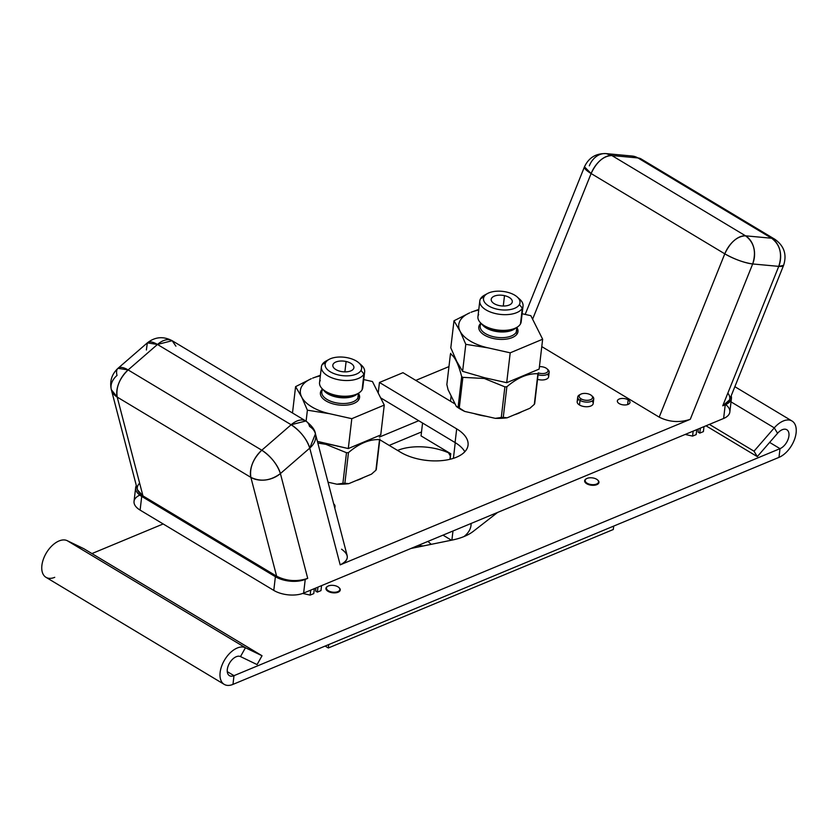 <?xml version="1.0" encoding="UTF-8"?>
<svg xmlns="http://www.w3.org/2000/svg" width="838" height="838" viewBox="0 0 838 838"><rect width="100%" height="100%" fill="white"/><g stroke="black" fill="none" stroke-linecap="round" stroke-linejoin="round"><path stroke-width="1.26" d="M427.988 460.565A39.973 20.112 6.7 0 0 424.573 460.156A39.973 20.112 -173.3 0 1 427.988 460.565M464.828 451.734A39.721 19.976 6.7 0 0 455.076 442.558L380.62 397.83L418.717 420.718L379.373 437.08L418.717 420.718L455.076 442.558A39.721 19.976 -173.3 0 1 464.828 451.734M725.656 404.586A21.212 10.674 -173.3 0 1 723.623 418.466L303.639 593.084A21.212 10.674 -173.3 0 1 273.785 590.402L140.114 510.112A21.212 10.674 -173.3 0 1 139.831 495.132M378.21 393.043L379.457 382.474L402.973 372.69L455.16 404.042L402.973 372.69L379.457 382.474L456.689 428.867L379.457 382.474L378.21 393.043M415.795 380.389L448.959 366.604L415.795 380.389M729.563 399.883L722.754 405.802L778.753 266.369L752.681 263.96L690.282 419.304L340.186 564.864L309.756 448.11L280.405 473.575L307.714 578.367L305.242 579.393L303.639 593.084L723.623 418.466L725.226 404.775A21.212 10.674 6.7 0 0 731.448 398.333A21.212 10.674 6.7 0 0 731.176 395.85A21.212 10.674 -173.3 0 1 725.226 404.775L722.754 405.802C729.971 402.397 731.668 398.165 727.845 393.116M731.448 398.333L729.835 412.024A21.212 10.674 -173.3 0 1 723.623 418.466L725.226 404.775L722.754 405.802L778.753 266.369A21.212 4.64 21.9 0 0 783.593 265.353L778.753 266.369C782.566 254.176 780.188 244.79 771.62 238.233L637.948 157.942L611.866 155.533C603.496 155.931 596.572 161.933 591.115 173.539L532.601 319.205L591.115 173.539L584.463 166.835A21.212 4.64 21.9 0 0 591.115 173.539A21.212 12.245 -59 0 1 611.866 155.533A21.212 16.697 -84.7 0 0 606.115 153.616L611.866 155.533L745.548 235.824L771.62 238.233L637.948 157.942L611.866 155.533L745.548 235.824L771.62 238.233L774.825 239.259A21.212 12.245 121 0 0 771.62 238.233A21.212 16.697 95.3 0 1 778.753 266.369L752.681 263.96A21.212 16.697 -84.7 0 0 745.548 235.824C754.106 242.381 756.484 251.756 752.681 263.96C743.882 262.692 734.58 259.319 724.786 253.83L591.115 173.539L724.786 253.83C730.244 242.224 737.168 236.232 745.548 235.824A21.212 12.245 121 0 0 724.786 253.83A21.212 4.64 21.9 0 0 752.681 263.96L690.282 419.304L340.186 564.864C349.132 560.234 349.593 555.007 341.569 549.194M541.777 346.597L659.192 417.135C669.185 422.132 679.545 422.855 690.282 419.304C679.545 422.855 669.185 422.132 659.192 417.135L724.786 253.83L659.192 417.135L541.777 346.597M356.003 480.635A39.721 19.976 6.7 0 0 363.462 477.503A39.721 19.976 6.7 0 1 356.003 480.635M379.792 439.751L400.533 452.216A39.721 19.976 6.7 0 0 456.417 457.234A39.721 19.976 6.7 0 0 456.689 428.867L455.076 442.558L456.689 428.867A39.721 19.976 6.7 0 1 468.054 445.177A39.721 19.976 6.7 0 1 442.558 460.544A39.721 19.976 6.7 0 1 400.533 452.216L379.792 439.751M474.057 413.543A39.721 19.976 6.7 0 0 486.312 416.308A39.721 19.976 6.7 0 1 474.057 413.543M514.396 414.779A39.721 19.976 6.7 0 0 521.854 411.647A39.721 19.976 6.7 0 1 514.396 414.779M619.177 403.581A6.369 3.205 6.7 0 0 628.123 404.387A6.369 3.205 6.7 0 0 628.175 399.841A6.369 3.205 6.7 0 0 619.219 399.035A6.369 3.205 6.7 0 0 619.177 403.581A6.369 3.205 6.7 0 0 625.902 404.911A6.369 3.205 6.7 0 0 629.998 402.45A6.369 3.205 6.7 0 0 628.175 399.841L627.62 404.576L628.175 399.841A6.369 3.205 6.7 0 0 621.44 398.5A6.369 3.205 6.7 0 0 617.355 400.962A6.369 3.205 6.7 0 0 619.177 403.581M546.973 368.772A6.746 3.394 6.7 0 0 546.072 368.112A6.746 3.394 6.7 0 1 546.701 372.596A6.746 3.394 6.7 0 1 538.206 372.858A6.746 3.394 6.7 0 0 546.24 372.837A6.746 3.394 6.7 0 0 546.973 368.772L547.958 369.642A8.066 4.054 -173.3 0 1 547.298 374.387A8.066 4.054 -173.3 0 1 538.08 374.722A8.066 4.054 6.7 0 0 549.173 372.166L548.628 376.796A8.066 4.054 -173.3 0 1 537.546 379.342A8.066 4.054 6.7 0 0 546.722 379.027A8.066 4.054 6.7 0 0 547.444 374.314M578.901 399.527A8.066 4.054 6.7 0 0 579.477 404.984A8.066 4.054 6.7 0 0 590.141 406.252A8.066 4.054 6.7 0 0 592.005 401.077M525.185 314.418L584.463 166.835C588.747 157.68 595.965 153.27 606.115 153.616A21.212 16.697 -84.7 0 0 589.303 165.819M729.479 400.082L783.593 265.353C787.06 254.553 784.138 245.859 774.825 239.259L641.154 158.969L632.187 156.036A21.212 16.697 95.3 0 1 637.948 157.942A21.212 12.245 -59 0 1 641.154 158.969L632.187 156.036L606.115 153.616M347.089 555.29C348.021 559.208 345.727 562.403 340.186 564.864L309.756 448.11A21.212 15.084 -14.6 0 0 315.434 433.833A21.212 15.084 -14.6 0 0 309.578 426.458A21.212 12.245 121 0 0 305.828 421.001A21.212 12.245 121 0 0 291.142 424.751L305.828 421.001C311.82 425.683 315.025 429.957 315.434 433.833L309.756 448.11C306.593 438.808 300.381 431.025 291.142 424.751A21.212 8.527 49.1 0 1 309.756 448.11L280.405 473.575A21.212 8.527 -130.9 0 0 261.791 450.216L291.142 424.751L157.471 344.46L128.109 369.925L261.791 450.216L291.142 424.751L157.471 344.46L128.109 369.925L261.791 450.216A21.212 12.245 121 0 0 250.876 477.377L117.205 397.086A21.212 12.245 -59 0 1 128.109 369.925C119.425 378.504 115.78 387.565 117.205 397.086L142.952 495.897L276.624 576.188L250.876 477.377C249.462 467.855 253.097 458.805 261.791 450.216C271.03 456.49 277.242 464.273 280.405 473.575C270.611 480.771 260.765 482.049 250.876 477.377A21.212 15.084 -14.6 0 0 280.405 473.575L307.714 578.367C296.977 581.918 286.617 581.195 276.624 576.188C286.617 581.195 296.977 581.918 307.714 578.367L305.242 579.393A21.212 10.674 -173.3 0 1 275.388 576.701L141.716 496.41A21.212 10.674 -173.3 0 1 136.343 485.6A21.212 10.674 6.7 0 0 135.641 487.706A21.212 10.674 6.7 0 0 141.716 496.41L140.114 510.112L273.785 590.402L275.388 576.701A21.212 10.674 6.7 0 0 305.242 579.393L303.639 593.084A21.212 10.674 -173.3 0 1 273.785 590.402L275.388 576.701L141.716 496.41L140.114 510.112A21.212 10.674 -173.3 0 1 134.038 501.396L135.641 487.706M139.621 483.128C135.567 487.486 136.678 491.749 142.952 495.897L276.624 576.188L250.876 477.377L117.205 397.086L142.952 495.897L137.442 489.801M117.027 375.434A21.212 15.084 -14.6 0 0 111.349 389.712A21.212 15.084 -14.6 0 0 117.205 397.086L111.349 389.712C109.495 381.363 111.705 374.23 117.969 368.332L128.109 369.925A21.212 8.527 -130.9 0 0 117.969 368.332A21.212 8.527 -130.9 0 0 117.027 375.434M117.969 368.332L147.331 342.868A21.212 8.527 49.1 0 1 157.471 344.46L147.331 342.868L146.378 349.98M175.907 346.167L172.157 340.71L157.471 344.46A21.212 12.245 -59 0 1 172.157 340.71C163.358 336.09 155.082 336.813 147.331 342.868M421.514 431.958L389.188 445.397L421.514 431.958M450.76 453.735L450.498 455.924L450.76 453.735L448.56 452.845A39.973 20.112 6.7 0 0 397.568 450.435A39.973 20.112 6.7 0 1 448.56 452.845L450.341 455.987L449.954 459.308L450.341 455.987L448.979 452.667L421.053 435.896L450.76 453.735M613.301 529.501L613.699 526.086L613.301 529.501L328.318 647.984L325.123 646.067L328.318 647.984L328.716 644.579L328.318 647.984L613.301 529.501M451.431 540.206L442.998 535.147L451.431 540.206M232.974 684.384L778.984 457.37A21.18 12.224 121 0 0 794.592 439.217A21.18 12.224 121 0 0 792.036 421.022A21.18 12.224 121 0 0 783.258 421.001A21.18 12.224 121 0 0 774.281 427.862L731.029 401.873L774.281 427.862L754.011 451.19L709.388 424.384L754.011 451.19L774.281 427.862L777.559 433.288L757.29 456.616L754.011 451.19L757.29 456.616L705.984 425.798L757.29 456.616L777.559 433.288L774.281 427.862A21.18 12.224 -59 0 1 783.258 421.001A21.18 12.224 -59 0 1 796.1 432.953A21.18 12.224 -59 0 1 778.984 457.37L780.01 448.655A11.03 6.369 121 0 0 788.925 435.938A11.03 6.369 121 0 0 782.242 429.716A11.03 6.369 121 0 0 777.559 433.288A11.03 6.369 121 0 1 782.242 429.716A11.03 6.369 121 0 1 786.809 429.726A11.03 6.369 121 0 1 788.139 439.206A11.03 6.369 121 0 1 780.01 448.655L778.984 457.37L232.974 684.384L233.991 675.669L780.01 448.655L769.63 442.412L780.01 448.655L233.991 675.669L232.974 684.384A21.18 12.224 -59 0 1 220.132 672.432A21.18 12.224 -59 0 1 237.238 648.015A21.18 12.224 -59 0 1 245.45 647.732L240.496 656.583A11.03 6.369 121 0 0 236.222 656.73A11.03 6.369 121 0 0 227.999 666.451A11.03 6.369 121 0 0 229.717 675.816A11.03 6.369 121 0 0 233.991 675.669L227.266 671.636L233.991 675.669A11.03 6.369 121 0 1 229.717 675.816A11.03 6.369 121 0 1 229.423 675.658A11.03 6.369 121 0 1 228.093 666.179A11.03 6.369 121 0 1 236.222 656.73A11.03 6.369 121 0 1 240.496 656.583L245.45 647.732L262.032 655.745L257.077 664.586L240.496 656.583L257.077 664.586L262.032 655.745L245.45 647.732L67.218 540.678L83.8 548.691L262.032 655.745L83.8 548.691L67.218 540.678L245.45 647.732A21.18 12.224 121 0 0 237.238 648.015A21.18 12.224 121 0 0 221.641 666.168A21.18 12.224 121 0 0 224.196 684.363A21.18 12.224 121 0 0 232.974 684.384M224.196 684.363L45.964 577.309A21.18 12.224 -59 0 1 43.408 559.114A21.18 12.224 -59 0 1 59.016 540.96A21.18 12.224 -59 0 1 67.218 540.678A21.18 12.224 121 0 0 59.016 540.96A21.18 12.224 121 0 0 41.9 565.367A21.18 12.224 121 0 0 54.742 577.33M163.169 523.96L91.939 553.572L163.169 523.96M497.604 512.437L473.334 531.313A57.707 29.026 -173.3 0 1 452.426 540.007L410.882 548.492L452.426 540.007A57.707 29.026 6.7 0 0 473.334 531.313L497.604 512.437M586.631 478.624A6.746 3.394 6.7 0 1 596.614 479.242A6.746 3.394 6.7 0 1 596.572 484.06A6.746 3.394 6.7 0 1 587.082 483.201A6.746 3.394 6.7 0 0 596.017 484.259A6.746 3.394 6.7 0 0 597.525 479.902A6.746 3.394 6.7 0 0 596.614 479.242A6.746 3.394 6.7 0 0 587.124 478.383A6.746 3.394 6.7 0 0 587.082 483.201L586.705 483.736A7.207 3.624 -173.3 0 0 596.258 484.856A7.207 3.624 -173.3 0 0 597.861 480.205A7.207 3.624 -173.3 0 0 597.683 480.048A7.207 3.624 -173.3 0 1 596.384 484.814A7.207 3.624 -173.3 0 1 586.705 483.736A7.207 3.624 -173.3 0 1 586.432 478.728A7.207 3.624 -173.3 0 0 586.223 478.833L586.631 478.624A6.746 3.394 6.7 0 0 587.082 483.201L586.705 483.736A7.207 3.624 -173.3 0 1 586.223 478.833M327.92 586.181A6.746 3.394 6.7 0 1 337.903 586.799A6.746 3.394 6.7 0 1 337.861 591.628A6.746 3.394 6.7 0 1 328.37 590.769A6.746 3.394 6.7 0 0 337.316 591.827A6.746 3.394 6.7 0 0 338.814 587.469A6.746 3.394 6.7 0 0 337.903 586.799A6.746 3.394 6.7 0 0 328.412 585.951A6.746 3.394 6.7 0 0 328.37 590.769L327.993 591.303A7.207 3.624 -173.3 0 0 337.546 592.424A7.207 3.624 -173.3 0 0 339.16 587.773A7.207 3.624 -173.3 0 0 338.981 587.616A7.207 3.624 -173.3 0 1 337.672 592.382A7.207 3.624 -173.3 0 1 327.993 591.303A7.207 3.624 -173.3 0 1 327.731 586.296A7.207 3.624 -173.3 0 0 327.522 586.401L327.92 586.181A6.746 3.394 6.7 0 0 328.37 590.769L327.993 591.303A7.207 3.624 -173.3 0 1 327.522 586.401M471.103 523.457A52.019 26.167 -173.3 0 1 463.948 536.582A52.019 26.167 6.7 0 0 471.019 525.405A52.019 26.167 6.7 0 0 471.103 523.457M423.525 545.915A52.019 26.167 -173.3 0 1 418.057 545.517A52.019 26.167 6.7 0 0 423.525 545.915M452.97 530.999L451.892 540.112L452.97 530.999M431.298 544.323A53.464 26.9 -173.3 0 1 427.988 541.379A53.464 26.9 6.7 0 0 429.517 542.825A53.464 26.9 6.7 0 0 431.298 544.323M421.053 435.896L422.562 423.033L421.053 435.896M450.111 459.266L450.498 455.924L450.111 459.266M455.244 442.653L453.4 458.344L455.244 442.653M371.506 474.13L348.776 483.662A43.031 21.641 -173.3 0 1 336.918 484.207L328.035 482.196L336.918 484.207L342.899 483.317A45.577 22.93 6.7 0 0 344.868 483.222L348.461 452.625C359.073 443.512 369.432 439.164 379.52 439.604L375.927 470.202A45.577 22.93 6.7 0 0 376.283 469.563L379.876 438.965A45.577 22.93 -173.3 0 1 379.52 439.604C369.432 439.164 359.073 443.512 348.461 452.625A45.577 22.93 -173.3 0 1 346.492 452.719L342.899 483.317L336.918 484.207A43.031 21.641 -173.3 0 0 348.776 483.662L344.868 483.222L348.776 483.662L371.506 474.13L375.927 470.202L371.506 474.13M317.843 443.082L325.909 444.339L346.492 452.719L325.909 444.339L317.843 443.082M326.139 443.585L325.909 444.339L326.139 443.585L317.403 441.375L348.294 448.55L351.803 418.686L329.669 413.721A39.889 20.06 -173.3 0 1 301.889 397.463L301.418 396.521A39.889 20.06 -173.3 0 1 311.317 378.692L295.584 386.643L292.493 412.987L295.584 386.643L301.889 397.463A39.889 20.06 6.7 0 0 329.669 413.721L351.803 418.686L384.254 405.079L351.803 418.686L348.294 448.55L326.16 443.585M380.745 434.943L348.294 448.55L380.745 434.943L384.254 405.079L372.449 381.541L363.734 379.583L372.449 381.541L384.254 405.079L380.745 434.943M312.616 378.148L320.409 375.267L312.616 378.148A39.889 20.06 -173.3 0 1 320.336 375.906A39.889 20.06 6.7 0 0 312.616 378.148M322.159 388.685L321.782 391.901A18.457 9.281 -173.3 0 0 337.169 403.005A18.457 9.281 -173.3 0 0 357.847 398.029L358.413 393.252L357.847 398.029A18.457 9.281 -173.3 0 0 358.454 396.206A18.457 9.281 -173.3 0 1 357.847 398.029A1.278 1.079 -150.9 0 0 358.947 399.401A19.735 9.93 6.7 0 1 334.886 404.335A19.735 9.93 6.7 0 1 321.038 390.896A1.278 1.079 -150.9 0 0 321.918 390.78A1.278 1.079 29.1 0 1 321.038 390.896A19.735 9.93 6.7 0 1 322.064 389.513A19.735 9.93 6.7 0 0 321.038 390.896A19.735 9.93 6.7 0 0 334.886 404.335A19.735 9.93 6.7 0 0 358.947 399.401A19.735 9.93 6.7 0 0 358.727 393.818A19.735 9.93 6.7 0 1 358.947 399.401A1.278 1.079 29.1 0 1 357.847 398.029A18.457 9.281 -173.3 0 1 337.169 403.005A18.457 9.281 -173.3 0 1 321.782 391.901A18.457 9.281 -173.3 0 1 322.389 390.079M307.389 410.18L329.669 413.721L307.389 410.18L301.889 397.463L307.389 410.18L306.1 421.168L307.389 410.18M301.418 396.521L295.584 386.643L311.317 378.692A39.889 20.06 6.7 0 0 301.418 396.521M323.363 389.806A18.457 9.281 6.7 0 0 339.704 397.589A18.457 9.281 6.7 0 0 357.397 393.808A18.457 9.281 6.7 0 1 339.704 397.589A18.457 9.281 6.7 0 1 323.363 389.806M356.6 394.153A18.834 9.469 -173.3 0 1 355.438 394.866A18.834 9.469 -173.3 0 1 325.029 391.294A18.834 9.469 -173.3 0 0 355.438 394.866A18.834 9.469 -173.3 0 0 356.6 394.153M320.263 380.389A21.767 10.946 6.7 0 0 322.85 389.345A21.767 10.946 6.7 0 0 358.015 393.472A21.767 10.946 6.7 0 0 362.089 389.764A21.767 10.946 6.7 0 0 362.603 385.365M358.832 362.844L361.346 365.096A21.767 10.946 -173.3 0 1 363.933 374.052L361.01 370.406A18.373 9.239 6.7 0 0 358.832 362.844A18.373 9.239 6.7 0 0 329.145 359.355A18.373 9.239 6.7 0 0 325.71 362.487A18.373 9.239 -173.3 0 1 348.116 357.889A18.373 9.239 -173.3 0 1 361.01 370.406A18.373 9.239 -173.3 0 1 338.604 374.995A18.373 9.239 -173.3 0 1 325.71 362.487L322.106 364.666L325.71 362.487A18.373 9.239 6.7 0 0 338.604 374.995A18.373 9.239 6.7 0 0 361.01 370.406L363.933 374.052A21.767 10.946 -173.3 0 1 337.389 379.499A21.767 10.946 -173.3 0 1 322.106 364.666A21.767 10.946 6.7 0 0 321.404 366.824A21.767 10.946 6.7 0 0 339.547 379.918A21.767 10.946 6.7 0 0 363.933 374.052L362.089 389.764A21.767 10.946 -173.3 0 1 337.704 395.641A21.767 10.946 -173.3 0 1 319.55 382.537L321.404 366.824M346.104 361.503A10.611 5.332 6.7 0 0 333.168 364.163A10.611 5.332 6.7 0 0 340.616 371.381A10.611 5.332 6.7 0 0 353.552 368.73A10.611 5.332 6.7 0 0 346.104 361.503A10.611 5.332 6.7 0 0 332.822 365.211A10.611 5.332 6.7 0 0 340.616 371.381A10.611 5.332 6.7 0 0 353.898 367.683A10.611 5.332 6.7 0 0 346.104 361.503L344.889 371.883L346.104 361.503M327.836 360.183A21.767 10.946 6.7 0 0 322.106 364.666A21.767 10.946 -173.3 0 1 326.181 360.969L329.145 359.355M364.635 371.894L362.791 387.617A21.767 10.946 -173.3 0 1 362.089 389.764L363.933 374.052A21.767 10.946 6.7 0 0 364.635 371.894A21.767 10.946 6.7 0 0 359.911 363.954M375.927 470.202L379.52 439.604A45.577 22.93 6.7 0 0 379.876 438.965L376.283 469.563A45.577 22.93 -173.3 0 1 375.927 470.202M342.899 483.317L346.492 452.719A45.577 22.93 6.7 0 0 348.461 452.625L344.868 483.222A45.577 22.93 -173.3 0 1 342.899 483.317M529.899 408.274L507.168 417.806A43.031 21.641 -173.3 0 1 495.31 418.351L464.744 411.437A43.031 21.641 -173.3 0 1 456.343 406.43L448.079 389.722L446.853 384.548L450.446 353.95C454.657 356.286 458.396 363.849 461.675 376.639L458.082 407.237A45.577 22.93 6.7 0 0 459.276 407.949L462.869 377.351L484.301 378.483L504.885 386.863L501.292 417.46A45.577 22.93 6.7 0 0 503.261 417.366L506.864 386.768C517.475 377.655 527.825 373.308 537.912 373.748L534.319 404.345A45.577 22.93 6.7 0 0 534.675 403.707L538.268 373.109A45.577 22.93 -173.3 0 1 537.912 373.748C527.825 373.308 517.475 377.655 506.864 386.768A45.577 22.93 -173.3 0 1 504.885 386.863L484.301 378.483L462.869 377.351A45.577 22.93 -173.3 0 1 461.675 376.639C458.396 363.849 454.657 356.286 450.446 353.95A45.577 22.93 -173.3 0 1 450.802 353.322A45.577 22.93 6.7 0 0 450.446 353.95L446.853 384.548L448.079 389.722L456.343 406.43L458.082 407.237L456.343 406.43A43.031 21.641 -173.3 0 0 464.744 411.437L459.276 407.949L464.744 411.437L495.31 418.351L501.292 417.46L495.31 418.351A43.031 21.641 -173.3 0 0 507.168 417.806L503.261 417.366L507.168 417.806L529.899 408.274L534.319 404.345L529.899 408.274M484.532 377.729L484.301 378.483L484.532 377.729M539.138 369.087L506.697 382.694L484.553 377.729L462.607 371.349L465.792 344.324L488.062 347.864A39.889 20.06 -173.3 0 1 460.282 331.607L459.811 330.664A39.889 20.06 -173.3 0 1 469.709 312.836L453.987 320.786L450.802 347.822L453.987 320.786L460.282 331.607A39.889 20.06 6.7 0 0 488.062 347.864L510.206 352.829L488.062 347.864L465.792 344.324L460.282 331.607L465.792 344.324L462.607 371.349L456.773 361.471L450.802 347.822L456.773 361.471L462.607 371.349L484.553 377.729L506.697 382.694L510.206 352.829L542.647 339.222L510.206 352.829L506.697 382.694L539.138 369.087L542.647 339.222L530.842 315.685L522.126 313.737L530.842 315.685L542.647 339.222L539.138 369.087M471.019 312.291L478.802 309.411L471.019 312.291A39.889 20.06 -173.3 0 1 478.728 310.05A39.889 20.06 6.7 0 0 471.019 312.291M480.562 322.829L480.184 326.045A18.457 9.281 -173.3 0 0 495.572 337.148A18.457 9.281 -173.3 0 0 516.25 332.173L516.805 327.396L516.25 332.173A18.457 9.281 -173.3 0 0 516.847 330.35A18.457 9.281 -173.3 0 1 516.25 332.173A1.278 1.079 -150.9 0 0 517.339 333.545A19.735 9.93 6.7 0 1 493.278 338.479A19.735 9.93 6.7 0 1 479.43 325.039A1.278 1.079 -150.9 0 0 480.31 324.924A1.278 1.079 29.1 0 1 479.43 325.039A19.735 9.93 6.7 0 1 480.457 323.657A19.735 9.93 6.7 0 0 479.43 325.039A19.735 9.93 6.7 0 0 493.278 338.479A19.735 9.93 6.7 0 0 517.339 333.545A19.735 9.93 6.7 0 0 517.13 327.962A19.735 9.93 6.7 0 1 517.339 333.545A1.278 1.079 29.1 0 1 516.25 332.173A18.457 9.281 -173.3 0 1 495.572 337.148A18.457 9.281 -173.3 0 1 480.184 326.045A18.457 9.281 -173.3 0 1 480.782 324.222M459.811 330.664L453.987 320.786L469.709 312.836A39.889 20.06 6.7 0 0 459.811 330.664M481.766 323.95A18.457 9.281 6.7 0 0 498.097 331.743A18.457 9.281 6.7 0 0 515.789 327.951A18.457 9.281 6.7 0 1 498.097 331.743A18.457 9.281 6.7 0 1 481.766 323.95M514.993 328.297A18.834 9.469 -173.3 0 1 513.841 329.009A18.834 9.469 -173.3 0 1 483.421 325.437A18.834 9.469 -173.3 0 0 513.841 329.009A18.834 9.469 -173.3 0 0 514.993 328.297M478.655 314.533A21.767 10.946 6.7 0 0 481.242 323.489A21.767 10.946 6.7 0 0 516.407 327.616A21.767 10.946 6.7 0 0 520.482 323.918A21.767 10.946 6.7 0 0 520.995 319.508M517.224 296.987L519.738 299.239A21.767 10.946 -173.3 0 1 522.325 308.195L519.403 304.55A18.373 9.239 6.7 0 0 517.224 296.987A18.373 9.239 6.7 0 0 487.548 293.499A18.373 9.239 6.7 0 0 484.102 296.631A18.373 9.239 -173.3 0 1 506.508 292.033A18.373 9.239 -173.3 0 1 519.403 304.55A18.373 9.239 -173.3 0 1 497.007 309.149A18.373 9.239 -173.3 0 1 484.102 296.631L480.499 298.81L484.102 296.631A18.373 9.239 6.7 0 0 497.007 309.149A18.373 9.239 6.7 0 0 519.403 304.55L522.325 308.195A21.767 10.946 -173.3 0 1 495.782 313.642A21.767 10.946 -173.3 0 1 480.499 298.81A21.767 10.946 6.7 0 0 479.797 300.968A21.767 10.946 6.7 0 0 497.94 314.061A21.767 10.946 6.7 0 0 522.325 308.195L520.482 323.918A21.767 10.946 -173.3 0 1 496.096 329.784A21.767 10.946 -173.3 0 1 477.943 316.68L479.797 300.968M504.497 295.646A10.611 5.332 6.7 0 0 491.56 298.307A10.611 5.332 6.7 0 0 499.008 305.524A10.611 5.332 6.7 0 0 511.945 302.874A10.611 5.332 6.7 0 0 504.497 295.646A10.611 5.332 6.7 0 0 491.215 299.355A10.611 5.332 6.7 0 0 499.008 305.524A10.611 5.332 6.7 0 0 512.29 301.827A10.611 5.332 6.7 0 0 504.497 295.646L503.282 306.027L504.497 295.646M486.229 294.327A21.767 10.946 6.7 0 0 480.499 298.81A21.767 10.946 -173.3 0 1 484.574 295.112L487.548 293.499M523.038 306.048L521.184 321.761A21.767 10.946 -173.3 0 1 520.482 323.918L522.325 308.195A21.767 10.946 6.7 0 0 523.038 306.048A21.767 10.946 6.7 0 0 518.303 298.098M534.319 404.345L537.912 373.748A45.577 22.93 6.7 0 0 538.268 373.109L534.675 403.707A45.577 22.93 -173.3 0 1 534.319 404.345M501.292 417.46L504.885 386.863A45.577 22.93 6.7 0 0 506.864 386.768L503.261 417.366A45.577 22.93 -173.3 0 1 501.292 417.46M458.082 407.237L461.675 376.639A45.577 22.93 6.7 0 0 462.869 377.351L459.276 407.949A45.577 22.93 -173.3 0 1 458.082 407.237M549.173 372.166A8.066 4.054 6.7 0 0 547.392 369.202M546.072 368.112A6.746 3.394 6.7 0 0 539.421 366.656A6.746 3.394 6.7 0 1 546.072 368.112M334.634 507.493A8.066 4.054 6.7 0 0 335.022 506.498A8.066 4.054 6.7 0 0 333.692 503.879L333.796 503.973A8.066 4.054 -173.3 0 1 334.634 507.493M593.733 398.93L593.189 403.56A8.066 4.054 -173.3 0 1 588.014 406.681A8.066 4.054 -173.3 0 1 579.477 404.984A8.066 4.054 -173.3 0 1 577.173 401.674L577.717 397.044A8.066 4.054 6.7 0 0 580.022 400.355L579.477 404.984L580.022 400.355A8.066 4.054 6.7 0 0 588.559 402.051A8.066 4.054 6.7 0 0 593.733 398.93A8.066 4.054 6.7 0 0 591.953 395.965M580.137 394.572A8.066 4.054 6.7 0 0 577.717 397.044M591.534 395.536L592.508 396.405A8.066 4.054 -173.3 0 1 590.717 401.622A8.066 4.054 -173.3 0 1 580.022 400.355L581.09 398.846A6.746 3.394 6.7 0 0 590.036 399.894A6.746 3.394 6.7 0 0 591.534 395.536A6.746 3.394 6.7 0 0 590.622 394.876A6.746 3.394 6.7 0 0 580.64 394.258A6.746 3.394 6.7 0 0 581.09 398.846L580.022 400.355A8.066 4.054 -173.3 0 1 579.487 394.876L580.64 394.258M581.09 398.846A6.746 3.394 6.7 0 0 590.581 399.695A6.746 3.394 6.7 0 0 590.622 394.876A6.746 3.394 6.7 0 0 581.132 394.028A6.746 3.394 6.7 0 0 581.09 398.846M302.738 593.43L310.144 595.106L313.758 593.608L314.344 588.632L313.758 593.608L310.144 595.106L310.73 590.13L310.144 595.106L302.738 593.43M321.562 585.636L320.975 590.612L317.361 592.11L317.948 587.134L317.361 592.11L315.716 591.125L315.779 588.035L315.716 591.125L317.361 592.11L320.975 590.612L321.562 585.636M685.201 434.44L692.576 436.106L696.189 434.608L696.766 429.632L696.189 434.608L692.576 436.106L693.162 431.13L692.576 436.106L685.201 434.44M703.983 426.636L703.396 431.612L699.782 433.11L700.369 428.134L699.782 433.11L698.138 432.125L698.201 429.035L698.138 432.125L699.782 433.11L703.396 431.612L703.983 426.636M347.142 555.5L315.434 433.833M137.38 489.591L111.349 389.712M172.157 340.71L305.828 421.001M734.863 386.685L792.036 421.022M429.517 542.825L431.214 544.344M358.454 396.206L358.832 393.001M322.85 389.345L325.029 391.294M358.015 393.472L355.438 394.866M450.498 401.234L451.127 395.882M516.847 330.35L517.224 327.145M481.242 323.489L483.421 325.437M516.407 327.616L513.841 329.009M334.823 508.216L335.022 506.498"/></g></svg>
